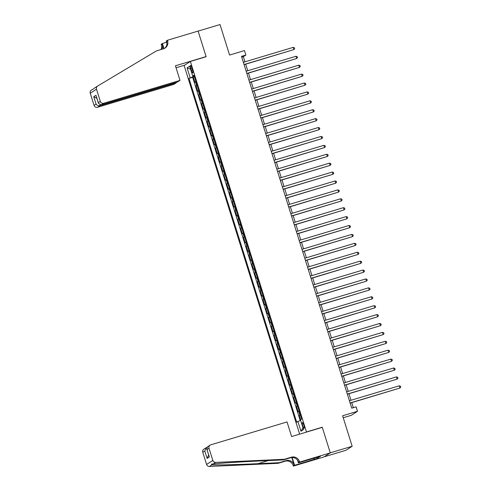 <?xml version="1.0" encoding="UTF-8"?>
<svg xmlns="http://www.w3.org/2000/svg" width="491" height="491" viewBox="0 0 491 491"><rect width="100%" height="100%" fill="white"/><g stroke="black" fill="none" stroke-linecap="round" stroke-linejoin="round"><path stroke-width="0.74" d="M303.819 425.102A2.989 0.62 -106.7 0 0 302.419 422.585A2.989 0.62 -106.7 0 0 302.738 425.801A2.989 0.62 -106.7 0 0 304.138 428.318A2.989 0.62 -106.7 0 0 303.819 425.102M343.234 417.731L351.274 415.325L357.509 411.292L356.116 406.843L351.734 408.156L241.486 56.355L245.868 55.041L244.475 50.585L229.579 55.053L220.017 24.55L198.112 31.117L206.134 56.723L190.367 61.455L306.476 431.957L306.053 432.227M324.183 456.814L345.934 450.296L352.176 446.264L330.271 452.831L322.243 427.225L306.476 431.957M190.367 61.455L184.125 65.481L299.657 434.148M195.915 81.696L194.89 82.292L193.215 76.952L194.326 76.614M197.032 85.256L196.007 85.857L197.118 85.52M196.007 85.857L197.683 91.197L198.708 90.602M201.5 99.507L200.469 100.103L198.794 94.763L199.911 94.425M204.293 108.413L203.262 109.014L201.586 103.669L202.697 103.337M207.079 117.318L206.054 117.92L204.379 112.574L205.49 112.243M209.872 126.23L208.847 126.825L207.171 121.48L208.282 121.148M212.664 135.135L211.633 135.731L209.958 130.385L211.075 130.054M215.457 144.041L214.426 144.636L212.75 139.291L213.861 138.959M218.243 152.946L217.218 153.542L215.543 148.202L216.654 147.865M221.036 161.852L220.011 162.447L218.335 157.108L219.446 156.77M223.828 170.758L222.797 171.359L221.122 166.013L222.239 165.682M226.621 179.663L225.59 180.265L223.914 174.919L225.025 174.587M229.414 188.569L228.383 189.17L226.707 183.824L227.818 183.493M232.2 197.48L231.175 198.076L229.5 192.73L230.61 192.398M234.993 206.386L233.962 206.981L232.292 201.635L233.403 201.304M237.785 215.291L236.754 215.887L235.079 210.547L236.189 210.209M240.578 224.197L239.547 224.792L237.871 219.452L238.982 219.115M243.364 233.102L242.339 233.704L240.664 228.358L241.775 228.027M246.157 242.008L245.126 242.609L243.456 237.263L244.567 236.932M248.949 250.913L247.918 251.515L246.243 246.169L247.354 245.838M251.742 259.825L250.711 260.42L249.035 255.075L250.146 254.743M254.528 268.73L253.503 269.326L251.828 263.98L252.939 263.649M257.321 277.636L256.29 278.231L254.62 272.886L255.731 272.554M260.113 286.541L259.082 287.137L257.407 281.797L258.518 281.46M262.906 295.447L261.875 296.042L260.199 290.703L261.31 290.365M265.692 304.352L264.667 304.954L262.992 299.608L264.103 299.277M268.485 313.258L267.454 313.859L265.784 308.514L266.895 308.182M271.278 322.164L270.246 322.765L268.571 317.419L269.688 317.088M274.07 331.075L273.039 331.671L271.363 326.325L272.474 325.993M276.856 339.981L275.832 340.576L274.156 335.23L275.267 334.899M279.649 348.886L278.624 349.482L276.949 344.142L278.059 343.804M282.442 357.792L281.411 358.387L279.735 353.047L280.852 352.71M285.234 366.697L284.203 367.299L282.528 361.953L283.638 361.622M288.021 375.603L286.996 376.204L285.32 370.858L286.431 370.527M290.813 384.508L289.788 385.11L288.113 379.764L289.224 379.433M293.606 393.42L292.575 394.015L290.899 388.669L292.016 388.338M296.398 402.325L295.367 402.921L293.692 397.575L294.803 397.244M299.185 411.231L298.16 411.826L296.484 406.487L297.595 406.149M190.809 68.556L191.422 70.514A2.897 0.601 -106.7 0 0 192.779 72.956A2.897 0.601 -106.7 0 0 192.466 69.839L191.852 67.881A2.897 0.601 -106.7 0 0 190.496 65.444A2.897 0.601 -106.7 0 0 190.809 68.556L191.956 68.212M194.203 76.215L188.967 78.419L296.705 422.205L297.884 421.438L300.952 431.239L303.518 429.582L300.449 419.787L301.627 419.019L193.896 75.24L192.711 76.001L194.043 75.712M190.152 77.658L187.077 67.856L189.643 66.205L192.711 76.001M193.215 76.952L192.65 77.314L300.228 420.603M300.302 414.791L299.277 415.392L300.621 419.676M296.484 406.487L297.515 405.885M293.692 397.575L294.723 396.98M290.899 388.669L291.93 388.074M288.113 379.764L289.138 379.169M285.32 370.858L286.351 370.263M282.528 361.953L283.559 361.351M279.735 353.047L280.766 352.446M276.949 344.142L277.974 343.54M274.156 335.23L275.187 334.635M271.363 326.325L272.395 325.729M268.571 317.419L269.602 316.824M265.784 308.514L266.809 307.918M262.992 299.608L264.023 299.013M260.199 290.703L261.23 290.101M257.407 281.797L258.438 281.196M254.62 272.886L255.645 272.29M251.828 263.98L252.853 263.385M249.035 255.075L250.066 254.479M246.243 246.169L247.274 245.574M243.456 237.263L244.481 236.668M240.664 228.358L241.689 227.756M237.871 219.452L238.902 218.851M235.079 210.547L236.11 209.945M232.292 201.635L233.317 201.04M229.5 192.73L230.525 192.134M226.707 183.824L227.738 183.229M223.914 174.919L224.946 174.323M221.122 166.013L222.153 165.418M218.335 157.108L219.36 156.506M215.543 148.202L216.574 147.601M212.75 139.291L213.781 138.695M209.958 130.385L210.989 129.79M207.171 121.48L208.196 120.884M204.379 112.574L205.41 111.979M201.586 103.669L202.617 103.073M198.794 94.763L199.825 94.162M357.509 411.292L342.614 415.76L352.176 446.264M244.954 61.829L243.34 56.674L245.868 55.041M353.336 407.677L351.752 402.626M351.016 400.269L348.966 393.721M348.223 391.364L346.173 384.815M345.431 382.458L343.381 375.91M342.644 373.547L340.588 367.004M339.852 364.641L337.802 358.099M337.059 355.736L335.009 349.193M334.267 346.83L332.217 340.281M331.48 337.925L329.424 331.376M328.688 329.019L326.638 322.47M325.895 320.114L323.845 313.565M323.103 311.208L321.053 304.659M320.316 302.296L318.26 295.754M317.524 293.391L315.474 286.848M314.731 284.485L312.681 277.937M311.938 275.58L309.889 269.031M309.146 266.674L307.096 260.126M306.359 257.769L304.303 251.22M303.567 248.863L301.517 242.315M300.774 239.952L298.724 233.409M297.982 231.046L295.932 224.504M295.195 222.141L293.139 215.598M292.403 213.235L290.353 206.686M289.61 204.33L287.56 197.781M286.818 195.424L284.768 188.875M284.031 186.519L281.975 179.97M281.239 177.607L279.189 171.064M278.446 168.701L276.396 162.159M275.654 159.796L273.604 153.253M272.867 150.89L270.811 144.342M270.075 141.985L268.025 135.436M267.282 133.079L265.232 126.531M264.489 124.174L262.44 117.625M261.703 115.268L259.647 108.72M258.91 106.357L256.861 99.814M256.118 97.451L254.068 90.909M253.325 88.546L251.275 82.003M250.539 79.64L248.483 73.091M247.746 70.735L245.696 64.186M241.738 57.152L243.34 56.674M192.65 77.314L188.967 78.419M299.277 415.392L300.388 415.055M297.884 421.438L300.658 420.456M190.594 69.237L187.077 67.856M300.952 431.239L302.99 427.888M322.243 427.225L321.826 427.501M244.095 64.665L293.882 49.591L244.052 64.536M293.182 47.369L294.404 47.774L294.68 48.664L293.882 49.591L293.182 47.369L243.352 62.308M180.007 80.395L103.773 103.251L101.25 104.878L177.484 82.022L180.007 80.395L175.428 65.788L206.097 56.588L198.1 31.074L167.431 40.268L166.21 41.06L166.965 43.472M95.125 87.668L97.605 86.066A2.805 2.737 57.2 0 1 97.684 86.017L156.396 50.935L163.405 48.83A6.543 6.389 57.2 0 0 167.584 40.759L167.431 40.268M176.165 82.414L176.287 82.795L173.765 84.421L97.531 107.277A2.805 2.737 -122.8 0 1 94.069 105.399L96.083 104.092L93.763 96.702L95.972 95.279L98.292 102.668L100.305 101.367L96.5 89.209L90.258 93.241A2.805 2.737 -122.8 0 1 91.363 90.092L93.585 88.92M94.069 105.399L90.258 93.241M94.665 88.012L93.849 88.49M161.023 49.548A6.543 6.389 57.2 0 0 161.343 44.791L161.189 44.3L162.411 43.509L164.012 48.615M166.584 42.257L162.411 43.509M205.674 56.864L206.097 56.588M184.548 65.211L176.048 67.758M176.287 82.795L100.054 105.651L97.531 107.277M161.748 49.327A6.543 6.389 57.2 0 0 162.269 44.19L163.693 48.738M97.605 86.066A2.805 2.737 57.2 0 0 96.5 89.209M100.305 101.367A2.805 2.737 57.2 0 0 103.773 103.251M93.91 88.454L95.217 87.607M164.528 48.376A6.543 6.389 57.2 0 0 166.664 41.354L167.584 40.759M96.083 104.092C97.058 105.461 98.384 105.976 100.054 105.651L99.802 104.835M93.763 96.702L96.887 98.39M95.972 95.279L98.415 103.27L101.25 104.878M98.292 102.668L98.415 103.27M284.369 459.288L283.442 459.889L262.372 460.846C242.272 461.736 219.041 463.228 213.174 464.013L211.486 464.148L211.867 464.854C216.015 465.186 237.791 464.627 257.978 463.682L279.048 462.725L286.057 460.619A6.543 6.389 -122.8 0 1 294.146 465.02L293.225 465.615L293.379 466.1L324.042 456.906L330.283 452.88L322.286 427.36L291.617 436.554L287.045 421.953L210.811 444.809A2.805 2.737 57.2 0 0 209.019 448.271L212.83 460.423A2.805 2.737 57.2 0 0 215.641 462.418L284.369 459.288L291.378 457.189A6.543 6.389 -122.8 0 1 299.461 461.583L299.614 462.074L330.283 452.88M279.048 462.725L278.127 463.32L285.136 461.221A6.543 6.389 -122.8 0 1 293.225 465.615M299.461 461.583L298.54 462.178A6.543 6.389 -122.8 0 0 290.451 457.784L283.442 459.889M209.019 448.271L207.006 449.572L209.319 456.961L207.11 458.391L204.796 450.996L202.777 452.297L206.588 464.455L212.83 460.423M211.867 464.854L209.399 466.45L278.127 463.32M299.614 462.074L298.393 462.866L317.726 457.066M316.775 457.354L317.125 458.465L320.377 456.366L317.751 457.152M317.125 458.465L294.6 465.315L293.379 466.1M298.393 462.866L297.577 460.263M291.801 457.538L294.146 465.02M292.157 457.52L294.6 465.315M209.399 466.45A2.805 2.737 -122.8 0 1 206.588 464.455M202.777 452.297A2.805 2.737 -122.8 0 1 203.888 449.155L207.092 447.209M314.228 459.429L313.847 458.226M314.148 458.14L314.498 459.257M207.006 449.572L206.785 449.069L207.625 446.742L210.13 445.122M209.319 456.961L206.785 449.069M207.11 458.391L208.632 454.979M204.796 450.996L206.392 447.54M246.887 73.576L296.668 58.503L246.844 73.441M295.975 56.275L297.196 56.68L297.472 57.57L296.668 58.503L295.975 56.275L246.144 71.213M249.674 82.482L299.461 67.408L249.631 82.347M298.761 65.18L299.983 65.585L300.265 66.475L299.461 67.408L298.761 65.18L248.937 80.119M252.466 91.387L302.253 76.314L252.423 91.252M301.554 74.086L302.775 74.491L303.057 75.387L302.253 76.314L301.554 74.086L251.73 89.024M255.259 100.293L305.046 85.219L255.216 100.158M304.346 82.991L305.568 83.402L305.844 84.292L305.046 85.219L304.346 82.991L254.516 97.93M258.051 109.198L307.832 94.125L258.008 109.063M307.139 91.897L308.36 92.308L308.636 93.198L307.832 94.125L307.139 91.897L257.309 106.842M260.838 118.104L310.625 103.03L260.801 117.975M309.925 100.802L311.147 101.214L311.429 102.103L310.625 103.03L309.925 100.802L260.101 115.747M263.63 127.009L313.418 111.936L263.587 126.881M312.718 109.714L313.939 110.119L314.222 111.009L313.418 111.936L312.718 109.714L262.894 124.653M266.423 135.921L316.21 120.841L266.38 135.786M315.51 118.619L316.732 119.025L317.008 119.914L316.21 120.841L315.51 118.619L265.68 133.558M269.215 144.827L318.997 129.753L269.172 144.692M318.303 127.525L319.524 127.93L319.801 128.82L318.997 129.753L318.303 127.525L268.473 142.464M272.002 153.732L321.789 138.658L271.965 153.597M321.089 136.43L322.311 136.836L322.593 137.732L321.789 138.658L321.089 136.43L271.265 151.369M274.794 162.638L324.582 147.564L274.751 162.503M323.882 145.336L325.103 145.747L325.386 146.637L324.582 147.564L323.882 145.336L274.058 160.275M277.587 171.543L327.374 156.469L277.544 171.408M326.675 154.242L327.896 154.653L328.172 155.543L327.374 156.469L326.675 154.242L276.844 169.186M280.379 180.449L330.161 165.375L280.336 180.314M329.467 163.147L330.688 163.558L330.965 164.448L330.161 165.375L329.467 163.147L279.637 178.092M283.166 189.354L332.953 174.28L283.129 189.225M332.254 172.053L333.481 172.464L333.757 173.354L332.953 174.28L332.254 172.053L282.429 186.997M285.958 198.26L335.746 183.186L285.915 198.131M335.046 180.964L336.267 181.369L336.55 182.259L335.746 183.186L335.046 180.964L285.222 195.903M288.751 207.171L338.538 192.098L288.708 207.036M337.839 189.87L339.06 190.275L339.342 191.165L338.538 192.098L337.839 189.87L288.008 204.808M291.544 216.077L341.325 201.003L291.501 215.942M340.631 198.775L341.853 199.18L342.129 200.07L341.325 201.003L340.631 198.775L290.801 213.714M294.33 224.982L344.117 209.909L294.293 224.847M343.418 207.681L344.645 208.092L344.921 208.982L344.117 209.909L343.418 207.681L293.593 222.619M297.123 233.888L346.91 218.814L297.08 233.753M346.21 216.586L347.432 216.997L347.714 217.887L346.91 218.814L346.21 216.586L296.386 231.525M299.915 242.793L349.702 227.72L299.872 242.658M349.003 225.492L350.224 225.903L350.506 226.793L349.702 227.72L349.003 225.492L299.172 240.437M302.708 251.699L352.489 236.625L302.665 251.57M351.795 234.397L353.017 234.808L353.293 235.698L352.489 236.625L351.795 234.397L301.965 249.342M305.494 260.604L355.281 245.531L305.457 260.476M354.588 243.309L355.809 243.714L356.085 244.604L355.281 245.531L354.588 243.309L304.758 258.248M308.287 269.516L358.074 254.436L308.244 269.381M357.374 252.214L358.596 252.62L358.878 253.509L358.074 254.436L357.374 252.214L307.55 267.153M311.079 278.422L360.867 263.348L311.036 278.287M360.167 261.12L361.388 261.525L361.671 262.415L360.867 263.348L360.167 261.12L310.337 276.059M313.872 287.327L363.653 272.253L313.829 287.192M362.959 270.025L364.181 270.431L364.457 271.327L363.653 272.253L362.959 270.025L313.129 284.964M316.658 296.233L366.446 281.159L316.621 296.098M365.752 278.931L366.973 279.342L367.25 280.232L366.446 281.159L365.752 278.931L315.922 293.87M319.451 305.138L369.238 290.064L319.408 305.003M368.538 287.836L369.76 288.248L370.042 289.138L369.238 290.064L368.538 287.836L318.714 302.781M322.243 314.044L372.031 298.97L322.2 313.909M371.331 296.742L372.552 297.153L372.835 298.043L372.031 298.97L371.331 296.742L321.507 311.687M325.036 322.949L374.817 307.875L324.993 322.82M374.124 305.648L375.345 306.059L375.621 306.949L374.817 307.875L374.124 305.648L324.293 320.592M327.828 331.855L377.61 316.781L327.785 331.726M376.916 314.559L378.138 314.964L378.414 315.854L377.61 316.781L376.916 314.559L327.086 329.498M330.615 340.766L380.402 325.693L330.572 340.631M379.703 323.465L380.924 323.87L381.206 324.76L380.402 325.693L379.703 323.465L329.878 338.403M333.407 349.672L383.195 334.598L333.364 349.537M382.495 332.37L383.717 332.775L383.999 333.671L383.195 334.598L382.495 332.37L332.671 347.309M336.2 358.577L385.987 343.504L336.157 358.442M385.288 341.276L386.509 341.687L386.785 342.577L385.987 343.504L385.288 341.276L335.457 356.214M338.993 367.483L388.774 352.409L338.95 367.348M388.08 350.181L389.302 350.592L389.578 351.482L388.774 352.409L388.08 350.181L338.25 365.126M341.779 376.388L391.566 361.315L341.742 376.253M390.867 359.087L392.088 359.498L392.37 360.388L391.566 361.315L390.867 359.087L341.042 374.032M344.572 385.294L394.359 370.22L344.529 385.165M393.659 367.992L394.881 368.403L395.163 369.293L394.359 370.22L393.659 367.992L343.835 382.937M347.364 394.199L397.151 379.126L347.321 394.07M396.452 376.904L397.673 377.309L397.949 378.199L397.151 379.126L396.452 376.904L346.621 391.843M350.157 403.111L399.938 388.031L350.114 402.976M399.244 385.809L400.466 386.214L400.742 387.104L399.938 388.031L399.244 385.809L349.414 400.748M196.621 85.459L195.504 81.893M299.891 414.993L298.774 411.427M297.098 406.088L295.981 402.522M294.312 397.182L293.195 393.616M291.519 388.271L290.402 384.711M288.726 379.365L287.609 375.805M285.934 370.46L284.817 366.9M283.141 361.554L282.03 357.994M280.355 352.648L279.238 349.083M277.562 343.743L276.445 340.177M274.77 334.837L273.653 331.272M271.977 325.932L270.866 322.366M269.191 317.02L268.074 313.461M266.398 308.115L265.281 304.555M263.606 299.209L262.489 295.65M260.813 290.304L259.702 286.744M258.027 281.398L256.91 277.832M255.234 272.493L254.117 268.927M252.442 263.587L251.324 260.021M249.649 254.676L248.532 251.116M246.863 245.77L245.745 242.21M244.07 236.865L242.953 233.305M241.277 227.959L240.16 224.399M238.485 219.054L237.368 215.488M235.698 210.148L234.581 206.582M232.906 201.242L231.789 197.677M230.113 192.337L228.996 188.771M227.321 183.425L226.204 179.866M224.534 174.52L223.417 170.96M221.742 165.614L220.625 162.055M218.949 156.709L217.832 153.149M216.157 147.803L215.04 144.237M213.37 138.898L212.253 135.332M210.578 129.992L209.461 126.426M207.785 121.081L206.668 117.521M204.993 112.175L203.875 108.615M202.2 103.27L201.089 99.71M199.414 94.364L198.296 90.804M192.564 70.17L191.422 70.514M162.269 44.19L161.343 44.791M286.057 460.619L285.136 461.221M290.451 457.784L291.378 457.189M215.641 462.418L213.174 464.013M257.978 463.682L268.344 460.576"/></g></svg>
